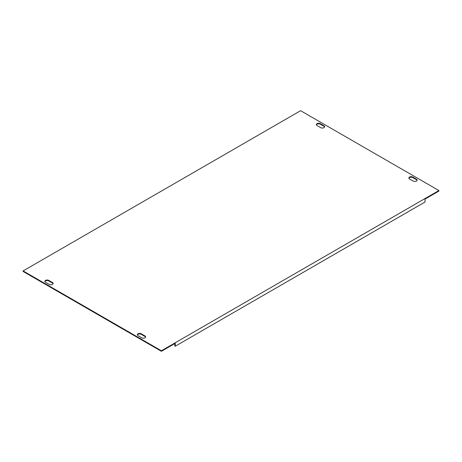 <?xml version="1.0" encoding="UTF-8"?>
<svg xmlns="http://www.w3.org/2000/svg" width="462" height="462" viewBox="0 0 462 462"><rect width="100%" height="100%" fill="white"/><g stroke="black" fill="none" stroke-linecap="round" stroke-linejoin="round"><path stroke-width="0.69" d="M324.59 126.992A2.287 1.322 0 0 0 323.966 126.322L320.264 124.186A2.287 1.322 0 0 0 317.989 123.856A2.287 1.322 0 0 0 316.406 124.855M417.094 180.399A2.287 1.322 0 0 0 416.47 179.73L412.768 177.593A2.287 1.322 0 0 0 410.493 177.264A2.287 1.322 0 0 0 408.905 178.263M145.594 337.144A2.287 1.322 0 0 0 144.97 336.475L141.274 334.338A2.287 1.322 0 0 0 138.998 334.009A2.287 1.322 0 0 0 137.41 335.008M53.095 283.737A2.287 1.322 0 0 0 52.472 283.073L48.77 280.936A2.287 1.322 0 0 0 46.495 280.601A2.287 1.322 0 0 0 44.906 281.601M23.1 270.923L23.1 271.454L161.394 351.299L175.265 343.283L175.265 346.223L425.023 202.027L425.023 199.087L438.9 191.077L438.9 190.546L300.606 110.701L23.1 270.923L161.394 350.762L438.9 190.546M317.03 125.525L320.726 127.662A2.287 1.322 0 0 0 323.221 127.945A2.287 1.322 0 0 0 324.636 126.727A2.287 1.322 0 0 0 323.966 125.791L320.264 123.654A2.287 1.322 0 0 0 317.769 123.366A2.287 1.322 0 0 0 316.354 124.59A2.287 1.322 0 0 0 317.03 125.525M416.47 179.198L412.768 177.062A2.287 1.322 0 0 0 410.273 176.773A2.287 1.322 0 0 0 408.858 177.997A2.287 1.322 0 0 0 409.528 178.927L413.23 181.064A2.287 1.322 0 0 0 415.725 181.352A2.287 1.322 0 0 0 417.14 180.128A2.287 1.322 0 0 0 416.47 179.198L416.47 179.73M144.97 335.943L141.274 333.807A2.287 1.322 0 0 0 138.779 333.518A2.287 1.322 0 0 0 137.364 334.742A2.287 1.322 0 0 0 138.034 335.678L141.736 337.814A2.287 1.322 0 0 0 144.231 338.097A2.287 1.322 0 0 0 145.645 336.879A2.287 1.322 0 0 0 144.97 335.943L144.97 336.475M45.53 282.27L49.232 284.407A2.287 1.322 0 0 0 51.727 284.69A2.287 1.322 0 0 0 53.142 283.472A2.287 1.322 0 0 0 52.472 282.536L48.77 280.399A2.287 1.322 0 0 0 46.275 280.116A2.287 1.322 0 0 0 44.86 281.335A2.287 1.322 0 0 0 45.53 282.27M161.394 350.762L161.394 351.299M175.265 346.223L174.803 345.957L174.803 343.555M412.768 177.062L412.768 177.593M141.274 333.807L141.274 334.338M320.264 123.654L320.264 124.186M323.966 125.791L323.966 126.322M48.77 280.399L48.77 280.936M52.472 282.536L52.472 283.073"/></g></svg>

